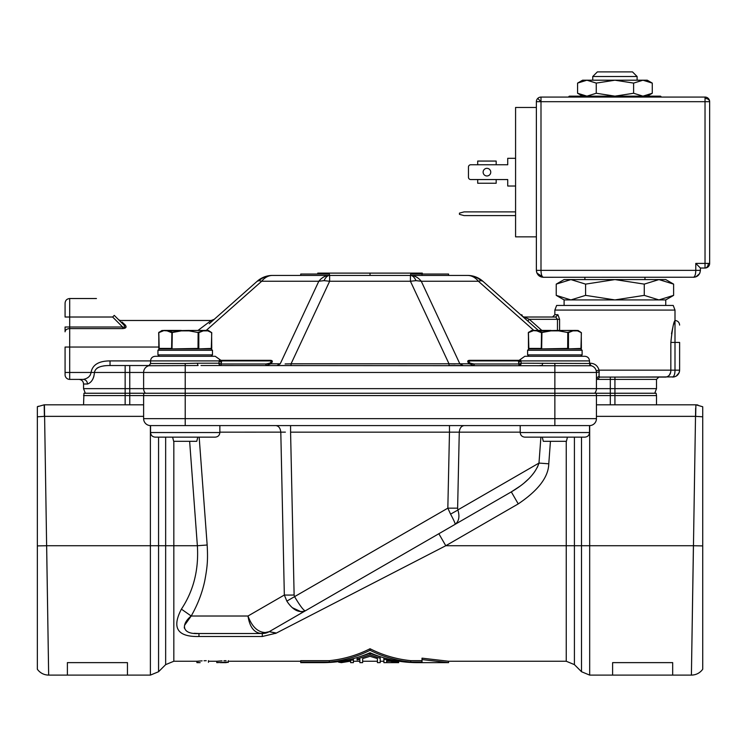 <?xml version="1.0" encoding="UTF-8"?>
<svg xmlns="http://www.w3.org/2000/svg" width="747" height="747" viewBox="0 0 747 747"><rect width="100%" height="100%" fill="white"/><g stroke="black" fill="none" stroke-linecap="round" stroke-linejoin="round"><path stroke-width="1.12" d="M155.18 437.144L215.22 437.144C218.049 436.874 219.581 435.333 219.861 432.532L150.558 432.532C150.838 435.333 152.379 436.874 155.18 437.144M589.486 432.532L520.201 432.532C520.482 435.333 522.022 436.874 524.824 437.144L584.873 437.144M83.552 404.809L83.953 393.249L144.022 393.249A6.928 6.928 0 0 0 143.62 395.565L143.62 418.665A6.928 6.928 -90 0 0 150.558 425.594L589.514 425.594L589.514 432.532C589.234 435.333 587.693 436.874 584.892 437.144M144.022 393.249L596.05 393.249A6.928 6.928 0 0 1 596.442 395.565L596.442 418.665A6.928 6.928 0 0 1 589.514 425.594A6.928 6.928 90 0 0 589.682 425.594L589.682 545.73L693.421 545.73L691.405 675.111L695.644 408.264M581.511 437.144L581.511 545.73L589.682 545.73L589.682 675.111L612.615 675.111L612.615 662.626L672.683 662.626L672.683 675.111L691.405 675.111C696.12 674.989 699.892 673.038 702.722 669.256M44.428 405.369L48.658 675.111L46.65 545.73L150.39 545.73L150.39 425.594M37.35 669.256C40.17 673.038 43.942 674.989 48.658 675.111L48.322 653.167M48.658 675.111L67.389 675.111L67.389 662.626L127.448 662.626L127.448 675.111L150.39 675.111L150.39 545.73L158.56 545.73L158.56 437.144M702.722 642.532L702.722 545.73M37.35 642.532L37.35 448.928M589.532 363.817L591.25 365.75A6.928 6.928 0 0 1 596.442 372.464L596.442 388.636L554.862 388.636L554.862 395.565L596.442 395.565A6.928 6.928 0 0 0 596.05 393.249L656.118 393.249L656.51 395.565L610.308 395.565L610.308 404.809M596.442 404.809L695.644 404.809A13.866 13.866 0 0 1 695.887 404.809L702.722 406.751L702.722 669.256L702.722 545.898L693.421 545.73M46.65 545.73L37.35 545.898L37.35 669.256L37.35 406.751L44.185 404.809A13.866 13.866 0 0 1 44.428 404.809L143.62 404.809M462.916 425.594L462.029 425.594M288.874 425.594L287.754 425.594M697.913 404.995L695.887 404.809L695.672 416.359L702.722 416.798L702.722 410.981M283.02 425.594L282.263 425.594M457.706 425.594L457.192 425.594M44.428 404.809A13.866 13.866 0 0 0 44.185 404.809L44.4 416.359L143.62 416.359M285.382 432.139L219.861 432.168M275.904 425.594C278.743 425.986 280.377 428.171 280.797 432.168L284.336 595.023L247.995 616.014C251.991 626.724 257.752 632.233 265.269 632.532L269.209 631.673L276.138 633.176L262.281 636.5L198.963 636.5C177.45 637.004 171.595 627.882 181.409 609.132C193.566 590.784 198.889 569.653 197.367 545.73L189.635 441.309M290.583 425.594L290.583 432.168L449.479 432.168L449.479 425.594M464.167 425.594C461.31 425.958 459.676 428.152 459.274 432.168L449.479 432.168L447.836 508.165L457.622 508.165L459.274 432.168L520.201 432.168M550.436 441.309L548.774 463.803C548.457 477.053 538.279 490.415 518.241 503.898L445.782 545.73L275.606 633.447M37.35 416.798L44.4 416.359M538.82 463.654L537.317 467.407M534.796 471.609L531.985 475.232M528.082 479.397L524.609 482.553M520.173 486.082L511.312 491.89L438.844 533.731L511.312 491.89L518.241 503.898M226.07 660.693L223.932 660.75M221.999 660.843L216.779 661.244L216.779 662.636L228.33 662.066C213.427 662.682 213.427 662.682 228.33 662.066L228.33 660.665C213.427 661.3 213.427 661.3 228.33 660.665M206.209 660.693L204.062 660.75M202.129 660.843L196.909 661.244L196.909 662.636L200.149 662.636M208.46 660.665C193.557 661.3 193.557 661.3 208.46 660.665L208.46 662.066C193.557 662.682 193.557 662.682 208.46 662.066L208.46 662.337C197.731 662.664 197.731 662.664 208.46 662.337M329.306 660.665L329.306 662.066L300.724 662.066L300.724 660.665L329.306 660.665C343.62 659.209 357.197 655.231 370.036 648.741C382.875 655.231 396.452 659.209 410.757 660.665L422.018 660.665M300.724 662.066L300.724 662.636L322.984 662.636C339.353 662.598 355.04 659.302 370.036 652.747C385.032 659.302 400.719 662.598 417.087 662.636L448.583 662.636L422.018 659.573L422.018 658.154L448.583 661.244L566.245 661.244L566.245 441.309M197.918 636.491L198.963 636.5L198.963 633.521L234.829 633.521M612.615 675.111L672.683 675.111M184.285 628.022L184.556 625.332L191.195 616.014C197.684 604.631 202.204 592.913 204.753 580.849C207.377 566.805 208.002 559.97 207.162 545.011L197.367 545.73L165.657 545.73L165.657 437.144M548.774 463.803L538.979 463.075L540.903 437.144M574.415 437.144L574.415 545.73L445.782 545.73L438.844 533.731M261.198 633.512L269.209 631.673L511.312 491.89C524.179 484.317 535.048 474.821 538.979 463.075L457.883 509.893C459.863 516.588 458.947 521.397 455.138 524.319C455.343 523.563 453.821 520.164 450.572 514.123L447.836 508.165L294.57 596.648C300.014 605.78 303.59 610.504 305.29 610.841C298.725 613.119 292.581 609.869 286.848 601.111L284.336 595.023A13.866 0.728 -1.2 0 0 294.122 595.023L290.583 432.168M67.389 675.111L127.448 675.111M457.93 510.033L450.572 514.123M218.722 662.458L217.629 662.552M228.33 662.337L220.169 662.626L226.248 662.626M198.861 662.458L197.759 662.552M448.583 662.636L448.583 661.244M422.018 659.573L422.018 662.066L410.757 662.066L410.757 660.665M370.036 648.741L370.036 650.292C382.894 656.697 396.47 660.619 410.757 662.066M329.306 662.066C343.601 660.619 357.178 656.697 370.036 650.292M273.085 629.432L337.905 592.007M271.852 630.141L269.209 631.673L275.792 632.933M269.097 631.729L266.221 632.952M265.054 633.241L263.728 633.447M263.037 633.503L262.318 633.521M268.406 632.102L262.309 633.521A13.866 13.866 0 0 0 269.209 631.673A13.866 13.866 0 0 1 262.281 633.521L198.963 633.54M222.046 633.521L261.674 633.521C254.251 633.036 249.694 627.191 247.995 616.014L191.195 616.014C181.119 624.109 181.362 634.605 198.963 633.521L194.052 633.316M191.195 616.014L181.409 609.132M344.311 588.309L333.573 594.509M292.441 607.75L301.134 611.765M286.848 601.111L294.57 596.648L294.122 595.023M386.666 661.244L389.934 661.244M357.094 657.584L370.036 653.41L380.204 656.828L380.204 662.636L377.431 662.636L377.431 658.583L370.036 656.324L362.64 658.583L362.64 662.636L359.867 662.636L359.867 659.293L357.094 659.937L357.094 657.584M383.893 657.827L383.893 662.636L398.683 662.636L386.666 660.684L386.666 662.626L398.683 662.626M398.683 661.179L398.683 662.272M383.893 659.246L398.683 661.889M370.036 653.41L370.036 654.895L380.204 658.266M370.036 654.895L357.094 659.013M338.615 662.169L341.388 662.636L350.632 661.16L350.632 662.636L353.396 662.636L353.396 659.89L338.615 662.169L338.615 661.59M353.396 658.611L353.396 659.89M350.082 661.244L350.632 661.16M524.842 356.291L584.892 356.291C587.693 356.571 589.234 358.112 589.514 360.913L520.92 360.913L521.21 363.219L518.969 363.985L518.362 360.913A2.306 2.306 -90 0 1 518.362 360.913L518.315 360.913M524.824 356.291L520.472 359.372L520.92 360.913L518.661 362.444L518.969 365.526A2.306 2.241 90 0 0 521.21 363.219L589.514 363.509L589.514 360.913M149.372 365.526L110.042 365.526C100.434 365.498 95.242 367.813 94.458 372.464C93.889 378.692 91.564 382.539 87.502 384.014C87.231 381.222 85.84 379.681 83.319 379.392C87.838 378.486 90.415 376.18 91.05 372.464C92.469 364.769 98.8 360.922 110.042 360.913L150.558 360.913C150.838 358.112 152.379 356.571 155.18 356.291L215.248 356.291L221.756 360.913A2.306 2.306 90 0 1 219.581 359.372L218.862 363.219A2.306 2.241 -90 0 0 221.103 365.526L221.103 363.985L218.862 363.219L197.273 363.219L198.076 365.526L148.821 365.75A6.928 6.928 90 0 0 143.62 372.464L143.62 388.636A6.928 6.928 -90 0 0 145.385 393.249M219.534 359.372L221.71 360.913L269.247 360.913L221.775 360.913M554.862 310.08L674.999 310.08L673.234 305.458L556.627 305.458L554.862 310.08L554.862 314.702L557.916 314.702L559.587 319.324L559.587 330.417M259.004 280.657L257.201 281.245A23.101 23.101 0 0 1 272.524 275.428A23.101 16.341 -90 0 0 261.693 281.245L259.004 280.657A23.101 21.346 -90 0 1 272.524 275.428L329.642 275.428L329.306 274.037L300.724 274.037L300.724 275.428M482.87 281.245L538.344 330.417L482.87 281.245L481.068 280.657L478.379 281.245A23.101 16.341 -90 0 0 467.547 275.428A23.101 23.101 0 0 1 482.87 281.245L526.98 320.342M324.049 280.657L318.81 281.245A23.101 16.341 -90 0 1 329.642 275.428L329.642 281.245L324.049 280.657A23.101 8.843 -90 0 1 329.642 275.428L410.42 275.428A23.101 16.341 90 0 1 421.261 281.245L416.023 280.657L410.42 281.245L410.42 275.428L467.547 275.428A23.101 21.346 -90 0 1 481.068 280.657M589.514 363.509L591.25 365.75A6.928 6.928 0 0 1 596.442 372.464L596.227 370.727L599.075 370.148L599.075 376.152L599.682 377.086L665.894 377.086C669.219 376.329 670.862 374.023 670.843 370.148L670.843 342.425C672.263 329.091 673.645 321.78 674.999 320.482L674.466 321.985M674.392 322.2L673.738 324.198M672.954 326.906L671.506 333.76M285.121 363.929L290.527 363.817M596.442 388.636A6.928 6.928 0 0 1 594.677 393.249A6.928 6.928 0 0 0 596.442 388.636L610.308 388.636L610.308 395.565L596.442 395.565M92.833 379.102L93.861 376.525M596.442 377.693L597.563 379.392L596.442 378.141M129.763 404.809L129.763 395.565L185.209 395.565L185.209 388.636L129.763 388.636L129.763 395.565L125.141 395.565L125.141 372.464L69.695 372.464L69.695 379.392A4.622 4.622 0 0 1 65.073 374.77L65.073 372.464L65.073 374.77A4.622 4.622 -167.1 0 0 69.695 379.392L83.319 379.392C85.84 379.681 87.231 381.222 87.502 384.014L83.552 384.014C83.281 381.213 81.74 379.672 78.939 379.392M109.613 365.535L129.763 365.526L129.763 372.464L185.209 372.464L185.209 363.509L197.273 363.219M96.989 368.206L98.595 367.281M103.758 365.881L105.364 365.703M90.312 375.031L89.827 375.76M618.815 377.086L674.205 376.908M599.682 377.086L597.563 379.392L610.308 379.392L610.308 388.636L614.93 388.636L614.93 404.809M591.25 365.75L200.999 365.526M520.538 359.372A2.306 2.306 -90 0 1 518.371 360.913L470.825 360.913C468.332 360.969 468.173 361.744 470.339 363.21L474.14 363.985L518.969 363.985M521.004 361.417L520.92 360.913M221.71 360.913L221.411 362.444L219.151 360.913L150.558 360.913L150.558 363.509L185.209 363.509M150.539 363.817L148.849 365.741L150.558 363.509M110.042 360.913L110.033 365.526M276.988 365.526L291.069 365.526L276.988 365.526L280.237 363.789L276.988 365.526M449.003 365.526L463.084 365.526L449.003 365.526L448.994 363.789L459.666 363.798M589.514 365.526L590.457 363.219L589.514 365.526M589.514 363.219L590.457 363.219C594.855 363.5 597.721 365.815 599.075 370.148L674.999 370.148C674.98 373.911 674.214 376.217 672.683 377.086C676.885 376.693 679.191 374.378 679.611 370.148L679.621 342.425C679.621 320.071 679.621 320.071 679.621 342.425L674.999 342.425L674.999 320.482C677.8 320.762 679.34 322.302 679.621 325.094M542.798 363.219L541.995 365.526L539.913 365.526M221.411 362.444L221.103 363.985L265.932 363.985L269.732 363.21C271.899 361.753 271.74 360.988 269.247 360.913L270.33 360.325A2.306 1.634 90 0 1 269.247 360.913M455.044 363.929L449.003 363.789L410.42 281.245L329.642 281.245L291.069 363.789L291.069 365.526M670.545 372.557L669.331 375.199M669.004 375.601L668.163 376.348M677.669 374.966L679.004 372.986M679.2 372.529L679.583 370.857M265.932 363.985L265.932 365.526L270.816 363.789L280.237 363.789L318.81 281.245L261.693 281.245L206.219 330.417M533.853 330.417L478.379 281.245L421.261 281.245L459.835 363.789L463.084 365.526M459.835 363.789L469.256 363.789L474.14 365.526L474.14 363.985M470.339 363.21L469.256 363.789C467.08 361.567 467.239 360.418 469.742 360.325A2.306 1.634 -90 0 0 470.825 360.913M468.995 361.277L470.815 360.913M209.253 323.74L257.201 281.245M220.244 360.325L270.33 360.325C272.804 360.446 272.963 361.604 270.816 363.789L269.732 363.21M65.073 347.047L65.073 372.464L65.073 347.047L69.695 347.047L69.695 372.464L65.073 372.464L65.073 347.047M198.02 330.417L211.177 320.482L120.323 320.482L118.689 319.8L114.263 315.383L123.638 324.758L125.188 324.954M125.319 325.076L125.272 325.038C126.897 327.149 126.01 328.344 122.629 328.605L122.695 328.605M125.085 324.861L122.078 322.088M125.272 325.038C118.614 318.904 118.614 318.904 125.272 325.038M65.073 317.017L65.073 303.151C65.353 300.35 66.894 298.809 69.695 298.529L69.695 317.017L65.073 317.017M123.638 324.758C125.431 326.887 125.094 327.634 122.629 327.009L112.629 317.017C90.919 292.189 90.919 292.189 112.629 317.017C90.919 292.189 90.919 292.189 112.629 317.017L69.695 317.017L69.695 327.009L122.629 327.009L122.629 328.605L69.695 328.605L69.695 327.009L65.073 327.009L65.073 331.817A4.622 3.203 180 0 1 69.695 328.605L69.695 347.047L158.672 347.047M557.916 314.702L555.721 317.017L557.458 319.324L529.315 319.324L525.337 317.559M555.721 317.017L524.105 317.017L529.315 319.324L527.784 321.051L522.573 316.429L525.337 318.885M522.723 316.569L525.421 318.96M122.247 323.358L120.388 321.499M522.667 316.513L524.105 317.017A2.306 2.306 0 0 1 522.573 316.429L522.583 316.448A2.306 2.306 0 0 0 524.105 317.017A2.306 2.306 0 0 1 522.573 316.429L522.368 316.233M422.018 274.037L448.583 274.037L448.583 275.428L422.018 275.428L422.018 274.037L410.757 274.037L410.42 275.428A23.101 8.843 -90 0 1 416.023 280.657L416.023 280.657M120.584 321.696L121.854 322.965M114.263 315.383L112.629 317.017M317.755 274.037L317.755 273.113L370.036 273.113L370.036 275.428M422.307 274.037L422.307 273.113L370.036 273.113M614.93 279.583L570.913 279.583L585.583 284.121L614.93 279.583L644.269 284.121L658.947 279.583L673.617 284.121L665.754 279.583L614.93 279.583L644.96 279.583L644.96 277.277M584.892 279.583L584.892 277.277M564.097 305.458L564.097 299.921L556.235 295.373L556.235 284.121L570.913 279.583L564.097 279.583L556.235 284.121M665.754 305.458L665.754 299.921L673.617 295.373L673.617 284.121M564.097 299.921L665.754 299.921M592.744 76.511L597.367 71.889L632.485 71.889L637.107 76.511L592.744 76.511L592.744 80.209M637.107 76.511L637.107 80.209M585.583 284.121L585.583 295.373L570.913 299.921L556.235 295.373M585.583 295.373L614.93 299.921L644.269 295.373L644.269 284.121M644.269 295.373L658.947 299.921L673.617 295.373M536.374 107.465L536.374 236.846L515.579 236.846L515.579 107.465L536.374 107.465L536.374 101.695A4.622 4.622 0 0 1 540.996 97.073L540.996 101.695L536.374 101.695A4.622 4.622 0 0 1 537.728 98.427L540.996 101.695L540.996 270.349C541.099 274.429 541.864 276.735 543.312 277.277L694.29 277.23M709.65 263.411L708.296 263.411A4.622 3.268 90 0 1 705.028 268.033A4.622 4.622 0 0 0 709.65 263.411L709.65 101.695A4.622 4.622 0 0 0 705.028 97.073L540.996 97.073M536.374 236.846L536.374 270.349C536.897 274.663 539.213 276.978 543.312 277.277L536.953 273.103M536.383 270.601L536.925 273.047M490.751 172.155A3.81 3.81 0 0 1 486.932 175.965A3.81 3.81 0 0 1 483.122 172.155A3.81 3.81 0 0 1 486.932 168.346A3.81 3.81 0 0 1 490.751 172.155M515.579 158.299L507.727 158.299L507.727 164.76L496.176 164.76L496.176 161.063L477.697 161.063L477.697 164.76L470.759 164.76A2.306 2.306 0 0 0 468.453 167.076L468.453 177.235A2.306 2.306 0 0 0 470.759 179.551L477.697 179.551L477.697 183.248L496.176 183.248L496.176 179.551L507.727 179.551L507.727 186.022L515.579 186.022M496.176 161.063L477.697 161.063M515.579 211.896L464.064 211.896L459.442 213.128L459.442 214.352L464.064 215.594L515.579 215.594M507.727 164.76L470.759 164.76M468.453 167.076L468.453 177.235M470.759 179.551L507.727 179.551M708.296 263.411L705.028 263.411L705.028 268.033L700.406 268.033L700.406 270.349L695.784 270.349L695.784 270.937M695.859 276.857L699.537 273.701M699.883 273L700.406 270.349C699.883 274.663 697.577 276.978 693.477 277.277C694.915 276.735 695.69 274.429 695.784 270.349L695.784 263.411L700.406 268.033M694.243 276.885L693.477 277.277M705.028 97.073L705.028 98.427A4.622 3.268 0 0 1 709.65 101.695L540.996 101.695M660.208 96.148L661.132 97.073A0.924 0.924 -90 0 0 660.208 96.148L569.644 96.148L568.719 97.073A0.924 0.924 90 0 1 569.644 96.148M633.605 93.263L633.605 83.094L642.943 80.209L647.275 80.209L652.271 83.094L642.943 80.209L652.271 83.094L652.271 93.263L642.943 96.148L633.605 93.263L614.93 96.148L596.255 93.263L586.918 96.148L577.58 93.263L583.127 95.644M582.585 96.148L577.58 93.263L577.58 83.094L586.918 80.209L577.58 83.094L582.585 80.209L586.918 80.209L596.255 83.094L596.255 93.263M633.605 83.094L614.93 80.209L596.255 83.094M642.943 80.209L586.918 80.209M157.944 350.278L212.475 350.278L211.084 348.896L159.335 348.896L157.944 350.278L157.944 354.9L212.475 354.9L211.074 356.291M212.475 350.278L212.475 354.9M159.335 356.291L157.953 354.9M527.597 350.278L582.118 350.278L580.736 348.896L528.988 348.896L527.597 350.278L527.597 354.9L582.118 354.9L580.727 356.291M582.118 350.278L582.118 354.9M528.988 356.291L527.606 354.9M172.622 437.144L173.659 441.309L196.76 441.309L197.796 437.144M211.746 348.429L211.616 332.63L206.984 330.473L208.413 330.473L211.746 332.658L211.28 348.896M207.18 330.874L203.259 330.874L198.814 332.63L189.14 330.874L181.278 330.874L171.605 332.63L167.169 330.874L162.006 330.473L158.672 332.658L159.139 348.896M211.616 332.63L206.984 330.473M198.413 348.896L211.616 348.429L198.011 348.896L198.814 348.429L198.814 332.63L189.14 330.874M181.278 330.874L172.296 332.228L172.006 348.896L198.011 348.429L198.132 332.228M163.238 330.874L158.803 332.63L159.195 348.896M203.259 330.874L198.534 332.228M189.15 330.473L206.779 330.417C208.656 330.417 208.656 330.417 206.779 330.417M167.169 330.874L189.14 330.417M163.64 330.417L181.297 330.417L163.64 330.417C161.772 330.417 161.772 330.417 163.64 330.417C161.772 330.417 161.772 330.417 163.64 330.417L158.971 332.228M172.296 332.228L167.384 330.473M542.266 437.144L543.312 441.309L566.413 441.309L567.449 437.144M581.39 348.429L581.269 332.63L576.637 330.473L578.066 330.473L581.39 332.658L580.933 348.896M576.833 330.874L572.902 330.874L568.467 332.63L558.793 330.874L550.931 330.874L541.258 332.63L536.813 330.874L531.649 330.473L528.325 332.658L528.783 348.896M581.269 332.63L576.637 330.473M568.065 348.896L581.269 348.429L567.664 348.896L568.467 348.429L568.467 332.63L558.793 330.874M550.931 330.874L541.939 332.228L541.65 348.896L567.664 348.429L567.776 332.228M532.891 330.874L528.446 332.63L528.848 348.896M572.902 330.874L568.178 332.228M558.803 330.473L576.423 330.417C578.299 330.417 578.299 330.417 576.423 330.417M536.813 330.874L558.784 330.417M533.087 330.473L528.615 332.228M537.018 330.473L541.939 332.228M550.95 330.417L537.205 330.417L550.95 330.417M533.293 330.417C531.416 330.417 531.416 330.417 533.293 330.417C531.416 330.417 531.416 330.417 533.293 330.417L537.205 330.417L533.293 330.417M518.969 365.106L518.969 365.106A2.306 1.886 180 0 0 521.089 363.957M596.442 416.359L695.672 416.359M143.62 418.665L185.209 418.665L185.209 395.565L554.862 395.565L554.862 418.665L596.442 418.665A6.928 6.928 0 0 1 589.514 425.594M83.552 395.565L125.141 395.565L125.141 404.809M185.209 425.594L185.209 418.665L554.862 418.665L554.862 425.594M158.56 671.73L158.56 545.73L165.657 545.73L165.657 664.634L158.56 671.73L150.39 675.111M173.827 441.309L173.827 661.244L196.909 661.244M581.511 545.73L574.415 545.73L574.415 664.634L581.511 671.73L581.511 545.73M199.169 437.144L207.162 545.011M457.622 508.165L457.883 509.893M262.281 633.521L262.281 636.5M261.674 633.521L265.269 632.532M85.317 393.249L83.552 388.636L129.763 388.636L129.763 372.464L125.141 372.464L125.141 365.619M654.745 393.249L656.51 388.636L614.93 388.636L614.93 377.086M554.862 388.636L185.209 388.636L185.209 372.464L554.862 372.464L554.862 388.636M656.51 388.636L656.51 379.392L610.308 379.392L610.308 377.086M599.337 371.885L596.442 372.464L554.862 372.464L554.862 363.509M599.075 376.152L596.442 378.15L596.442 377.534M291.069 363.789L448.994 363.789M469.742 360.325L519.819 360.325M670.843 342.425L674.999 342.425L674.999 370.148L679.611 370.148M557.458 330.417L557.458 319.324L559.587 319.324M529.315 319.324L541.827 330.417M705.028 98.427L705.028 263.411L695.784 263.411M536.374 270.349L695.784 270.349M171.885 332.228L171.605 348.429L158.803 348.429L158.803 332.63M541.538 332.228L541.258 348.429L528.446 348.429L528.446 332.63M219.861 425.594L219.861 432.532M656.51 404.809L656.51 395.565M150.558 425.594L150.558 432.532M520.201 425.594L520.201 432.532M37.35 406.751L38.321 406.228M589.682 675.111L581.511 671.73M574.415 664.634L566.245 661.244M208.46 661.244L216.779 661.244M228.33 661.244L300.724 661.244M173.827 661.244L165.657 664.634M268.126 632.233L266.483 632.877L268.117 632.233M353.396 661.244L359.867 661.244M380.204 661.244L383.893 661.244M362.64 661.244L377.431 661.244M674.999 310.08L674.999 320.482M83.552 388.636L83.552 384.014M596.442 373.649L596.442 373.155M656.51 379.392L658.826 377.086M596.442 375.321L596.442 375.816M596.442 377.478L596.442 378.15M520.472 359.372L518.287 360.913M596.442 372.464L596.227 370.727M554.862 314.702L552.547 317.017M676.203 376.124L679.088 372.809M679.462 371.623L679.583 370.783M211.177 320.482L214.24 319.314M213.763 319.744L213.138 320.295M212.353 320.986L209.477 323.535M521.789 314.702L522.564 316.429M522.779 316.616L525.356 318.904M526.551 319.959L527.643 320.93M96.456 298.529L69.695 298.529M536.402 270.946L536.804 272.739M536.85 272.87L537.859 274.625L541.538 277.044L543.181 277.277M647.275 96.148L652.271 93.263"/></g></svg>
